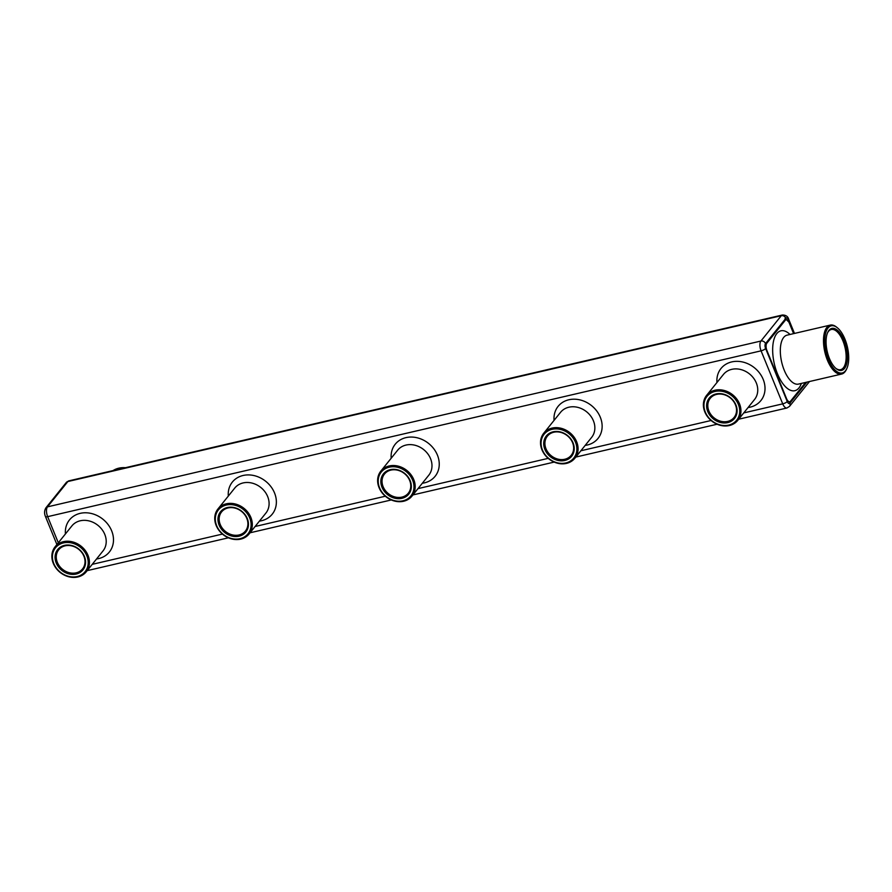 <?xml version="1.0" encoding="UTF-8"?>
<svg xmlns="http://www.w3.org/2000/svg" width="892" height="892" viewBox="0 0 892 892"><rect width="100%" height="100%" fill="white"/><g stroke="black" fill="none" stroke-linecap="round" stroke-linejoin="round"><path stroke-width="1.34" d="M748.076 407.532A25.589 21.508 -141.2 0 0 764.399 383.17A25.589 21.508 -141.2 0 0 737.238 361.338A25.589 21.508 -141.2 0 0 716.956 382.512M422.306 483.252A25.589 21.508 -141.2 0 0 438.63 458.889A25.589 21.508 -141.2 0 0 411.48 437.058A25.589 21.508 -141.2 0 0 391.187 458.232M96.548 558.972A25.589 21.508 -141.2 0 0 112.871 534.609A25.589 21.508 -141.2 0 0 85.71 512.777A25.589 21.508 -141.2 0 0 65.428 533.951M259.427 521.118A25.589 21.508 -141.2 0 0 275.751 496.755A25.589 21.508 -141.2 0 0 248.6 474.912A25.589 21.508 -141.2 0 0 228.307 496.086M585.197 445.398A25.589 21.508 -141.2 0 0 601.52 421.035A25.589 21.508 -141.2 0 0 574.359 399.192A25.589 21.508 -141.2 0 0 554.066 420.366M794.036 333.53L788.517 319.994A3.746 1.695 76.9 0 0 786.398 317.92A3.746 1.695 76.9 0 0 785.897 318.266L765.526 343.587A3.746 1.695 76.9 0 0 765.604 348.493L787.246 401.512A3.746 1.695 76.9 0 0 789.364 403.585A3.746 1.695 76.9 0 0 789.866 403.24L806.836 382.144M788.918 403.563L806.624 382.189M737.729 420.4L754.532 399.516A19.97 16.781 -141.2 0 0 749.481 373.915A19.97 16.781 -141.2 0 0 723.401 374.484L706.609 395.368A19.97 16.781 -141.2 0 0 707.624 416.82A19.97 16.781 -141.2 0 0 729.377 425.529A19.97 16.781 -141.2 0 0 737.729 420.4A19.97 16.781 -141.2 0 0 732.689 394.799A19.97 16.781 -141.2 0 0 706.609 395.368M411.97 496.119L428.762 475.235A19.97 16.781 -141.2 0 0 423.722 449.635A19.97 16.781 -141.2 0 0 397.642 450.204L380.851 471.087A19.97 16.781 -141.2 0 0 381.865 492.54A19.97 16.781 -141.2 0 0 403.608 501.248A19.97 16.781 -141.2 0 0 411.97 496.119A19.97 16.781 -141.2 0 0 406.919 470.519A19.97 16.781 -141.2 0 0 380.851 471.087M86.201 571.839L102.993 550.955A19.97 16.781 -141.2 0 0 97.953 525.355A19.97 16.781 -141.2 0 0 71.873 525.923L55.081 546.807A19.97 16.781 -141.2 0 0 56.096 568.26A19.97 16.781 -141.2 0 0 77.838 576.968A19.97 16.781 -141.2 0 0 86.201 571.839A19.97 16.781 -141.2 0 0 81.161 546.238A19.97 16.781 -141.2 0 0 55.081 546.807M249.091 533.973L265.883 513.09A19.97 16.781 -141.2 0 0 260.832 487.5A19.97 16.781 -141.2 0 0 234.752 488.069L217.96 508.953A19.97 16.781 -141.2 0 0 218.975 530.394A19.97 16.781 -141.2 0 0 240.728 539.114A19.97 16.781 -141.2 0 0 249.091 533.973A19.97 16.781 -141.2 0 0 244.04 508.384A19.97 16.781 -141.2 0 0 217.96 508.953M574.849 458.254L591.641 437.37A19.97 16.781 -141.2 0 0 586.601 411.781A19.97 16.781 -141.2 0 0 560.522 412.349L543.73 433.233A19.97 16.781 -141.2 0 0 544.744 454.675A19.97 16.781 -141.2 0 0 566.487 463.394A19.97 16.781 -141.2 0 0 574.849 458.254A19.97 16.781 -141.2 0 0 569.81 432.665A19.97 16.781 -141.2 0 0 543.73 433.233M793.601 333.63L789.219 322.882A1.873 0.557 157.8 0 0 789.32 322.547L793.824 333.575L789.331 322.558A1.873 0.557 157.8 0 0 789.32 322.536L787.848 320.15M113.039 470.586A23.437 19.702 38.8 0 1 125.426 467.709M728.719 425.094A19.033 16 -141.2 0 0 732.733 396.539A19.033 16 -141.2 0 0 704.1 403.195A19.033 16 -141.2 0 0 728.719 425.094M402.95 500.813A19.033 16 -141.2 0 0 406.975 472.258A19.033 16 -141.2 0 0 378.342 478.915A19.033 16 -141.2 0 0 402.95 500.813M77.191 576.533A19.033 16 -141.2 0 0 81.205 547.978A19.033 16 -141.2 0 0 52.572 554.634A19.033 16 -141.2 0 0 77.191 576.533M240.071 538.679A19.033 16 -141.2 0 0 244.096 510.124A19.033 16 -141.2 0 0 215.451 516.78A19.033 16 -141.2 0 0 240.071 538.679M565.829 462.959A19.033 16 -141.2 0 0 569.854 434.404A19.033 16 -141.2 0 0 541.221 441.061A19.033 16 -141.2 0 0 565.829 462.959M727.705 422.618A16.223 13.636 -141.2 0 0 731.128 398.278A16.223 13.636 -141.2 0 0 706.732 403.953A16.223 13.636 -141.2 0 0 727.705 422.618M401.935 498.327A16.223 13.636 -141.2 0 0 405.369 473.998A16.223 13.636 -141.2 0 0 380.962 479.673A16.223 13.636 -141.2 0 0 401.935 498.327M76.177 574.047A16.223 13.636 -141.2 0 0 79.6 549.717A16.223 13.636 -141.2 0 0 55.193 555.393A16.223 13.636 -141.2 0 0 76.177 574.047M239.056 536.192A16.223 13.636 -141.2 0 0 242.479 511.852A16.223 13.636 -141.2 0 0 218.083 517.527A16.223 13.636 -141.2 0 0 239.056 536.192M564.814 460.473A16.223 13.636 -141.2 0 0 568.249 436.132A16.223 13.636 -141.2 0 0 543.841 441.808A16.223 13.636 -141.2 0 0 564.814 460.473M837.432 327.832L836.64 327.186A25.121 11.362 76.9 0 0 830.24 325.112A25.121 11.362 76.9 0 0 824.866 352.162A25.121 11.362 76.9 0 0 841.624 374.06A25.121 11.362 76.9 0 0 844.992 371.786A25.121 11.362 76.9 0 0 846.441 369.377L846.865 368.441A24.184 10.938 76.9 0 0 837.432 327.832A24.184 10.938 76.9 0 0 825.613 349.619A24.184 10.938 76.9 0 0 845.471 370.771A24.184 10.938 76.9 0 0 846.865 368.441M727.682 421.392A15.275 12.845 -141.2 0 0 734.083 417.456A15.275 12.845 -141.2 0 0 730.225 397.877A15.275 12.845 -141.2 0 0 710.266 398.311A15.275 12.845 -141.2 0 0 711.036 414.724A15.275 12.845 -141.2 0 0 727.682 421.392M401.913 497.112A15.275 12.845 -141.2 0 0 408.313 493.176A15.275 12.845 -141.2 0 0 404.455 473.596A15.275 12.845 -141.2 0 0 384.497 474.031A15.275 12.845 -141.2 0 0 385.277 490.444A15.275 12.845 -141.2 0 0 401.913 497.112M76.154 572.831A15.275 12.845 -141.2 0 0 82.555 568.895A15.275 12.845 -141.2 0 0 78.686 549.316A15.275 12.845 -141.2 0 0 58.738 549.751A15.275 12.845 -141.2 0 0 59.508 566.164A15.275 12.845 -141.2 0 0 76.154 572.831M239.034 534.966A15.275 12.845 -141.2 0 0 245.434 531.041A15.275 12.845 -141.2 0 0 241.576 511.45A15.275 12.845 -141.2 0 0 221.617 511.885A15.275 12.845 -141.2 0 0 222.398 528.298A15.275 12.845 -141.2 0 0 239.034 534.966M564.803 459.246A15.275 12.845 -141.2 0 0 571.192 455.321A15.275 12.845 -141.2 0 0 567.334 435.731A15.275 12.845 -141.2 0 0 547.376 436.166A15.275 12.845 -141.2 0 0 548.156 452.578A15.275 12.845 -141.2 0 0 564.803 459.246M835.737 368.273A20.628 9.333 76.9 0 0 840.598 369.678A20.628 9.333 76.9 0 0 843.375 367.816A20.628 9.333 76.9 0 0 844.088 344.1A20.628 9.333 76.9 0 0 831.266 329.494A20.628 9.333 76.9 0 0 827.52 332.894M844.523 368.452A21.564 9.756 76.9 0 0 843.286 338.514A21.564 9.756 76.9 0 0 827.72 332.415A21.564 9.756 76.9 0 0 836.139 368.619A21.564 9.756 76.9 0 0 844.523 368.452M765.526 343.587A3.746 3.155 38.8 0 0 760.921 341.034A7.504 3.39 76.9 0 0 761.077 350.835L47.655 516.658A7.504 3.39 -103.1 0 1 47.488 506.857L67.859 481.535A7.504 3.39 -103.1 0 1 68.862 480.855L66.287 482.494A3.746 3.155 -141.2 0 1 67.859 481.535L781.281 315.712L760.921 341.034L47.488 506.857A3.746 3.155 -141.2 0 0 45.927 507.827C44.31 510.525 44.154 513.413 45.447 516.49A3.746 1.115 157.8 0 0 47.655 516.658L58.314 542.793M765.604 348.493A3.746 1.115 -22.2 0 1 761.077 350.835L782.719 403.853L743.75 412.907M711.091 420.5L580.87 450.772M548.212 458.354L417.991 488.626M385.333 496.22L255.112 526.492M222.442 534.074L92.222 564.346M789.197 403.396L789.866 403.24A3.746 3.155 -141.2 0 1 789.532 406.351L809.501 381.52M787.246 401.512A3.746 1.115 -22.2 0 1 782.719 403.853A7.504 3.39 76.9 0 0 786.956 407.99L738.688 419.207M68.862 480.855L782.295 315.032A7.504 3.39 76.9 0 0 781.281 315.712A3.746 3.155 38.8 0 1 785.897 318.266M787.948 320.128L788.517 319.994A3.746 1.115 157.8 0 0 788.729 319.336C787.948 316.415 785.807 314.976 782.295 315.032M766.585 350.902A1.873 0.557 -22.2 0 0 766.942 350.578L786.543 398.635A5.62 2.542 76.9 0 0 790.49 401.233L805.599 382.434M766.362 342.55A1.873 1.572 38.8 0 1 766.819 343.23A5.62 2.542 76.9 0 0 766.942 350.578M790.602 402.102A1.873 1.572 -141.2 0 0 790.49 401.233M784.826 319.592A1.873 1.572 38.8 0 1 785.272 320.284L766.819 343.23M789.219 322.882A5.62 2.542 76.9 0 0 785.272 320.284M790 334.467A30.752 13.904 76.9 0 0 774.156 338.793A30.752 13.904 76.9 0 0 777.445 373.737A30.752 13.904 76.9 0 0 801.373 383.415M830.24 325.112L787.078 335.147A25.121 11.362 76.9 0 0 784.235 370.225A25.121 11.362 76.9 0 0 798.452 384.095L841.624 374.06M717.079 424.235L575.808 457.072M554.2 462.089L412.918 494.926M391.309 499.955L250.039 532.792M228.43 537.809L87.16 570.646M56.898 544.544L45.447 516.49M786.956 407.99L789.532 406.351M45.927 507.827L66.287 482.494M794.482 333.43L788.729 319.336M789.32 322.547L785.06 318.266"/></g></svg>
